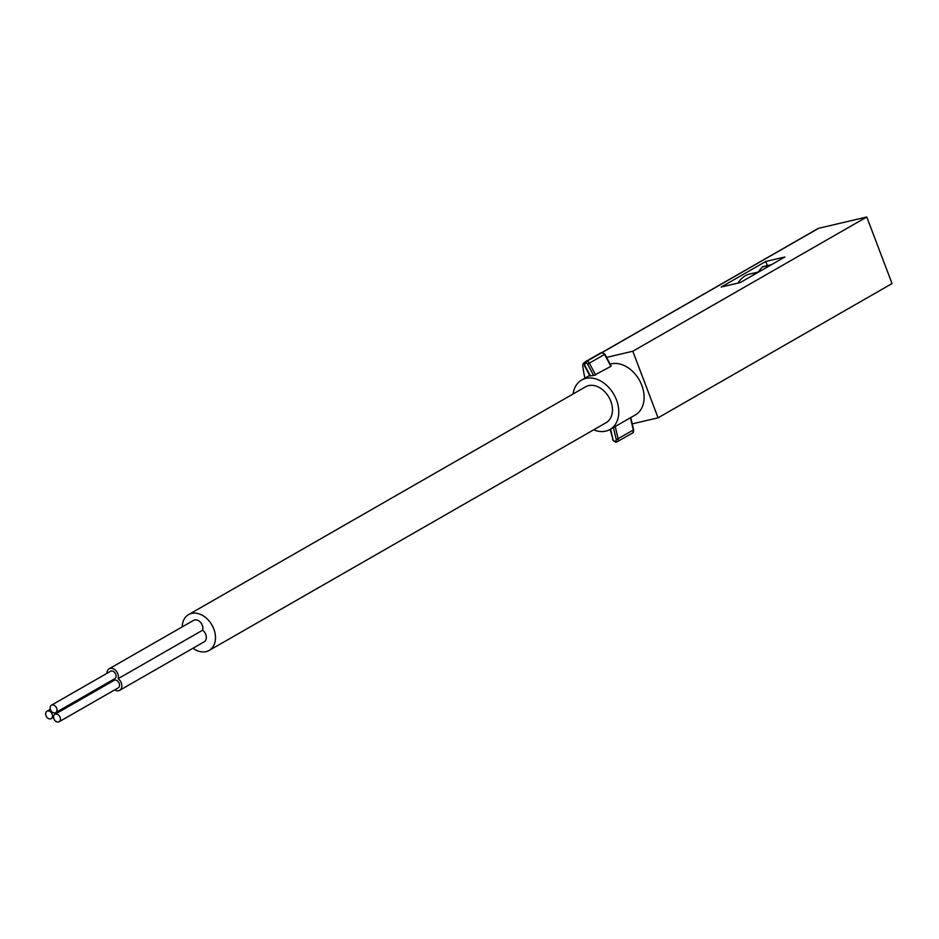 <?xml version="1.0" encoding="UTF-8"?>
<svg xmlns="http://www.w3.org/2000/svg" width="939" height="939" viewBox="0 0 939 939"><rect width="100%" height="100%" fill="white"/><g stroke="black" fill="none" stroke-linecap="round" stroke-linejoin="round"><path stroke-width="1.41" d="M584.903 378.171A109.734 80.132 60.2 0 1 582.779 365.999A4.272 3.122 60.2 0 1 584.058 362.783A4.272 3.122 60.2 0 1 584.258 362.689M601.617 352.712L818.022 228.541A4.272 3.122 60.2 0 1 818.655 228.294L866.767 217.003L632.804 351.233L658.086 417.808L632.24 423.876M765.755 261.476L721.199 287.041L740.319 282.545L752.726 275.432L784.863 256.981L765.755 261.476L767.339 265.631M606.571 357.407L632.804 351.233M866.767 217.003L892.05 283.566L658.086 417.808M610.162 364.121A28.499 20.811 60.2 0 1 611.148 363.863A28.499 20.811 60.2 0 1 640.633 382.572A28.499 20.811 60.2 0 1 635.351 414.944L630.738 417.597M752.726 275.432A36.339 24.261 -103.2 0 1 758.735 271.981M758.149 272.064L762.28 266.981A1.42 0.951 -103.2 0 1 763.125 266.782M738.007 283.097A36.339 24.261 -103.2 0 1 749.733 274.035L758.912 271.876M593.683 429.816A28.499 20.811 -119.8 0 0 610.01 429.487A28.499 20.811 -119.8 0 0 615.291 397.115A28.499 20.811 -119.8 0 0 585.819 378.405A28.499 20.811 -119.8 0 0 581.64 380.037A28.499 20.811 -119.8 0 0 573.107 393.969M593.683 375.541L587.556 364.109A1.42 1.045 60.2 0 0 586.124 363.252L585.161 363.487A1.42 1.045 60.2 0 0 584.727 365.271L590.42 375.893A28.499 20.811 60.2 0 1 593.683 375.541L610.925 366.351L610.573 365.846M630.315 417.808L615.245 426.482L618.226 439.206A2.852 2.078 60.2 0 1 617.439 441.694A2.852 2.078 60.2 0 1 617.017 441.858A1.42 0.951 76.8 0 1 616.841 441.929L615.878 442.152A1.42 0.951 76.8 0 0 616.043 442.081L616.653 441.94M610.01 429.487L615.245 426.482M192.988 648.25A20.67 15.094 -119.8 0 0 209.127 650.457L606.113 422.691A20.67 15.094 -119.8 0 0 609.939 399.216A20.67 15.094 -119.8 0 0 588.565 385.647A20.67 15.094 -119.8 0 0 585.549 386.833L188.563 614.611A20.67 15.094 -119.8 0 0 182.213 626.876M209.127 650.457A20.67 15.094 -119.8 0 0 212.965 626.994A20.67 15.094 -119.8 0 0 191.591 613.425A20.67 15.094 -119.8 0 0 188.563 614.611M106.929 673.357A7.125 5.2 60.2 0 1 109.124 668.814L193.587 620.35A7.125 5.2 60.2 0 1 200.418 622.252A7.125 5.2 60.2 0 1 202.589 630.222A7.125 5.2 60.2 0 1 206.263 636.419A7.125 5.2 60.2 0 1 204.15 641.842L119.676 690.306A7.125 5.2 60.2 0 1 114.652 689.907M54.885 714.344L114.006 680.411A4.272 3.122 60.2 0 1 118.842 682.571A4.272 3.122 60.2 0 1 118.267 687.829L59.134 721.751A4.272 3.122 60.2 0 1 58.511 721.997A4.272 3.122 60.2 0 1 54.086 719.192A4.272 3.122 60.2 0 1 54.885 714.344A4.272 3.122 60.2 0 1 59.72 716.492A4.272 3.122 60.2 0 1 59.134 721.751M109.124 668.814A7.125 5.2 60.2 0 1 115.955 670.716A7.125 5.2 60.2 0 1 118.126 678.686A7.125 5.2 60.2 0 1 121.8 684.883A7.125 5.2 60.2 0 1 119.676 690.306M111.424 680.634A4.272 3.122 60.2 0 1 111.635 681.773M51.41 705.212L110.544 671.279A4.272 3.122 60.2 0 1 115.368 673.439A4.272 3.122 60.2 0 1 114.793 678.697L55.671 712.619A4.272 3.122 60.2 0 1 55.049 712.865A4.272 3.122 60.2 0 1 50.624 710.06A4.272 3.122 60.2 0 1 51.41 705.212A4.272 3.122 60.2 0 1 56.246 707.36A4.272 3.122 60.2 0 1 55.671 712.619M50.577 718.887A4.272 3.122 60.2 0 1 46.152 716.081A4.272 3.122 60.2 0 1 46.95 711.234A4.272 3.122 60.2 0 1 51.786 713.382A4.272 3.122 60.2 0 1 51.211 718.64A4.272 3.122 60.2 0 1 50.577 718.887M118.126 678.686L202.589 630.222M818.655 228.294L601.946 352.641M762.28 266.981L771.048 264.915M630.445 417.761L633.426 430.473A2.852 2.078 60.2 0 1 632.64 432.973L616.841 441.929A1.42 0.951 76.8 0 1 615.667 441.025L614.705 441.248A1.42 1.045 60.2 0 1 613.097 439.945L610.573 429.158M633.32 430.003L616.277 439.698A1.42 1.045 60.2 0 1 615.667 441.025M613.425 427.527L616.277 439.698M599.939 353.393A2.852 2.078 60.2 0 1 600.291 353.123A2.852 2.078 60.2 0 1 600.714 352.958L601.676 352.724A2.852 2.078 60.2 0 1 604.54 354.426L589.34 363.158L595.713 375.072M604.516 354.379L610.925 366.351M601.066 352.876A1.42 0.951 76.8 0 0 600.878 352.888L585.091 361.844A2.852 2.078 60.2 0 1 585.502 361.679L586.476 361.456A2.852 2.078 60.2 0 1 589.34 363.158L587.556 364.109M602.263 352.7A1.42 0.951 76.8 0 0 601.852 352.665L600.878 352.888A1.42 0.951 76.8 0 0 600.714 352.958L585.502 361.679A1.42 0.951 -103.2 0 0 585.161 363.487M611.172 365.999L604.869 354.226L601.852 352.665A1.42 0.951 76.8 0 0 601.676 352.724L586.476 361.456A1.42 0.951 -103.2 0 0 586.124 363.252M584.727 365.271L585.091 361.844M613.097 439.945L610.127 429.416M614.705 441.248A1.42 0.951 76.8 0 0 615.878 442.152L612.557 439.781M762.668 266.723L771.518 264.645M589.669 375.436L581.64 380.037M589.938 375.952L584.316 365.459M632.64 432.973L633.708 430.168L630.762 417.585M51.211 718.64L53.582 717.29M46.95 711.234L50.319 709.297"/></g></svg>
